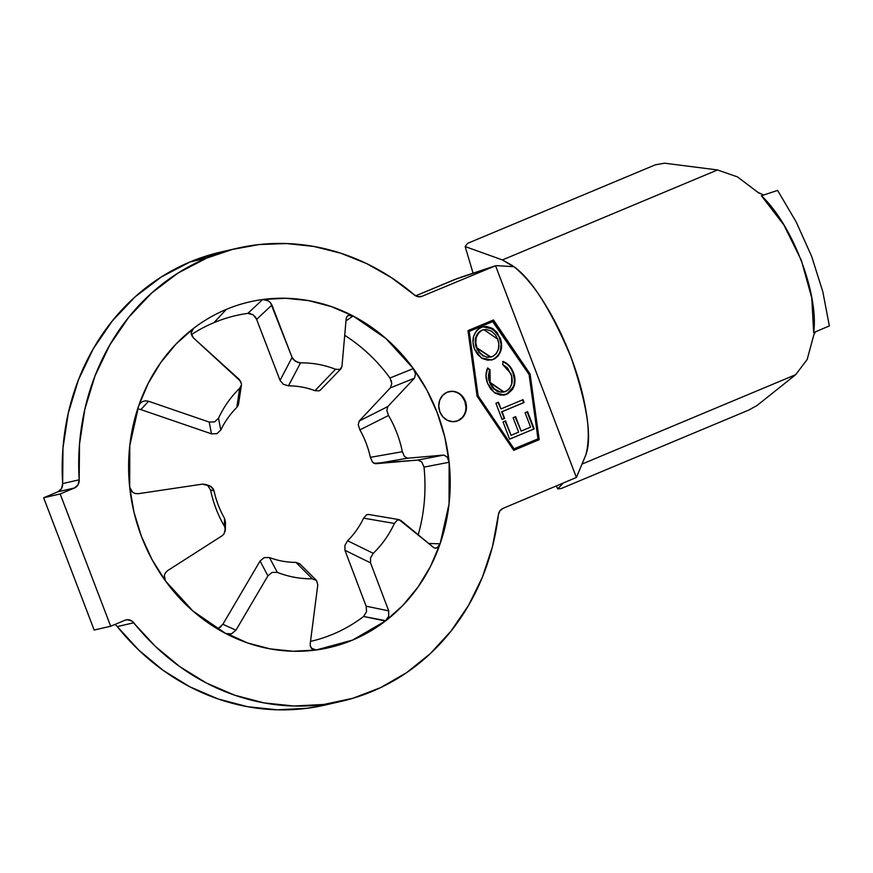 <?xml version="1.0" encoding="UTF-8"?>
<svg xmlns="http://www.w3.org/2000/svg" width="873" height="873" viewBox="0 0 873 873"><rect width="100%" height="100%" fill="white"/><g stroke="black" fill="none" stroke-linecap="round" stroke-linejoin="round"><path stroke-width="1.31" d="M213.983 322.639A167.125 150.636 77 0 0 191.362 334.675A167.125 150.636 77 0 1 213.983 322.639L226.271 309.413L213.983 322.639A167.125 150.636 77 0 1 247.856 313.374A167.125 150.636 77 0 0 213.983 322.639M240.893 381.556L193.413 337.873L191.122 333.082L191.689 330.551L193.402 328.499A177.383 159.879 -103 0 1 226.271 309.413A177.383 159.879 77 0 0 193.402 328.499A177.383 159.879 77 0 0 138.72 405.694L140.237 403.206L142.659 401.493L145.573 400.816L148.53 401.253L209.193 422.074L214.616 421.888L218.49 418.222A108.481 97.776 -103 0 1 239.638 388.365L241.439 384.971L238.536 404.101M385.811 620.703L363.594 616.48A167.125 150.636 77 0 1 332.962 634.213A167.125 150.636 77 0 1 310.515 641.393A167.125 150.636 77 0 0 332.962 634.213A167.125 150.636 77 0 0 363.594 616.48L385.43 621.009A177.383 159.879 77 0 0 440.112 543.814L438.846 546.247M239.693 388.31L236.79 407.451A88.686 79.945 -103 0 0 220.771 430.073L216.886 433.674L211.506 433.848L216.886 433.674L220.771 430.073L218.49 418.222A108.481 97.776 -103 0 1 239.638 388.365L236.79 407.451A88.686 79.945 77 0 0 220.771 430.073L218.49 418.222L214.616 421.888L209.193 422.074L211.506 433.848L143.554 410.517L211.506 433.848L209.193 422.074L148.53 401.253L140.902 409.579A39.143 10.258 -158.6 0 0 143.554 410.517A39.143 10.258 21.4 0 1 140.902 409.579L140.782 409.535M139.287 409.175L140.902 409.579L148.53 401.253L145.573 400.816M219.898 627.458L221.055 626.607M222.899 624.304A39.143 13.859 115.1 0 1 224.274 621.903L260.067 561.023L224.274 621.903A39.143 13.859 115.1 0 0 222.899 624.304L235.95 630.197L231.4 633.863L225.714 633.503A177.383 159.879 77 0 0 316.168 649.992L313.593 649.774L311.563 648.475L310.384 646.347L310.21 643.728L317.783 584.932L316.561 580.512L312.348 578.788A108.481 97.776 -103 0 1 277.363 572.415L272.092 572.415L267.913 575.842L235.95 630.197L222.899 624.304L218.545 628.113L216.831 628.505M455.706 421.463A15.288 13.782 77 0 0 457.528 420.851L458.041 420.742A15.288 13.782 -103 0 1 456.033 421.386A15.288 13.782 -103 0 1 439.479 410.703A15.288 13.782 -103 0 1 447.162 392.228L442.698 395.36L439.741 400.172L438.737 405.956L439.85 411.816L442.906 416.868L447.434 420.339L452.749 421.692L458.041 420.742L462.515 417.61L465.473 412.787L466.466 407.014L465.353 401.154L462.297 396.102L457.768 392.632L452.454 391.279L447.162 392.228A15.288 13.782 -103 0 1 449.18 391.584A15.288 13.782 -103 0 1 465.735 402.257A15.288 13.782 -103 0 1 458.041 420.742L457.528 420.851A15.288 13.782 77 0 0 465.254 402.486A15.288 13.782 77 0 0 448.864 391.65M237.314 248.248L220.793 252.046A232.425 209.498 77 0 0 190.161 261.9L206.683 258.102A232.425 209.498 -103 0 1 237.314 248.248A232.425 209.498 -103 0 1 414.38 294.921L418.091 296.711L422.03 296.285L495.548 265.741L576.398 477.476L503.023 508.381L499.88 510.912L498.374 514.884L492.437 546.738L482.409 577.129L468.485 605.469L450.959 631.179L430.182 653.735L406.567 672.679L380.584 687.64L352.768 698.313L323.687 704.478L293.906 706.017L264.028 702.896L234.673 695.181L206.421 683.024L179.827 666.666L155.459 646.457L131.921 621.041L127.305 619.71L124.992 620.245L110.685 626.236L60.172 493.954L74.489 487.974L78.057 484.766L79.181 479.801L79.508 444.193L84.812 409.317L94.982 375.99L109.78 345.01L128.844 317.106L151.727 292.968L177.874 273.14L206.683 258.102L232.458 249.427L259.194 244.549L286.442 243.545L313.734 246.426L340.623 253.148L366.649 263.602L391.377 277.603L414.38 294.921A8.566 7.715 -103 0 0 420.906 296.645A8.566 7.715 -103 0 0 422.03 296.285L495.548 265.741L576.398 477.476L585.859 454.855L576.398 477.476L503.023 508.381A8.566 7.715 -103 0 0 498.374 514.884A232.425 209.498 -103 0 1 341.518 701.27A232.425 209.498 -103 0 1 133.776 622.776L117.255 626.574A232.425 209.498 77 0 0 324.996 705.068L341.518 701.27M415.483 373.906L414.479 378.151L387.808 406.556L386.837 410.419L388.518 415.493A108.481 97.776 -103 0 1 402.355 451.723L404.417 456.47L407.538 458.216L443.844 455.062L447.303 457.136M449.115 462.133L449.137 462.264A177.383 159.879 77 0 0 413.355 368.581L385.921 338.506L353.118 316.004A177.383 159.879 77 0 0 262.664 299.526L263.842 299.461M391.802 383.498L390.329 387.918L414.479 378.151L387.808 406.556L386.837 410.419L388.518 415.493L359.872 429.887L358.246 424.835L359.229 421.015L387.808 406.556L359.229 421.015L389.096 389.194A39.143 6.569 146.3 0 1 390.329 387.918A39.143 6.569 -33.7 0 0 389.096 389.194L359.229 421.015L358.246 424.835L359.872 429.887A88.686 79.945 -103 0 1 370.359 457.332A88.686 79.945 77 0 0 359.872 429.887L388.518 415.493A108.481 97.776 -103 0 1 402.355 451.723L370.359 457.332L372.455 462.024L373.96 463.356L416.214 460.202L375.543 463.738L407.538 458.216L443.844 455.062L417.872 460.049A39.143 1.528 -8.3 0 1 416.214 460.202A39.143 1.528 -8.3 0 0 417.872 460.049L443.844 455.062L447.194 456.983L449.137 462.264L444.815 437.187L437.308 412.885L426.744 389.86L413.355 368.581L389.98 378.02A167.125 150.636 77 0 0 344.704 335.319A167.125 150.636 77 0 1 389.98 378.02L413.355 368.581L415.493 373.96L414.479 378.151L390.329 387.918L391.802 383.498L389.98 378.02M437.897 547.273L435.311 548.222L433.608 547.502L400.663 520.297L397.39 519.992L394.421 523.451A108.481 97.776 -103 0 1 373.262 553.307L370.512 557.945L370.523 562.867L388.725 610.882L388.605 616.48M368.537 514.448L366.616 514.764L363.626 518.158L394.421 523.451A108.481 97.776 -103 0 1 373.262 553.307L347.607 540.78A88.686 79.945 77 0 0 363.626 518.158L394.421 523.451L397.39 519.992M366.638 514.754L363.626 518.158A88.686 79.945 -103 0 1 347.607 540.78L344.911 545.407L344.933 550.285L365.318 604.072L344.933 550.285L370.523 562.867L388.725 610.882L366.18 606.189A39.143 15.387 49.9 0 1 365.318 604.072A39.143 15.387 49.9 0 0 366.18 606.189L388.725 610.882L388.692 616.207L385.43 621.009L402.9 605.36L418.036 587.016L430.531 566.359L440.112 543.814L449.06 503.841L449.137 462.264A177.383 159.879 -103 0 1 440.112 543.814L428.719 543.464M228.475 634.267L247.496 642.932L270.15 648.879L293.197 651.258L316.168 649.992L352.55 640.095L385.43 621.009A177.383 159.879 -103 0 1 316.168 649.992L311.257 648.115L316.168 649.992L313.396 649.698L311.563 648.475L310.177 645.191M300.116 564.144L295.947 562.387L312.348 578.788L316.353 580.294L299.886 563.903L295.947 562.387A88.686 79.945 -103 0 1 269.441 557.552A88.686 79.945 77 0 0 295.947 562.387L312.348 578.788A108.481 97.776 -103 0 1 277.363 572.415L269.441 557.552L264.203 557.607L260.067 561.023L267.913 575.842L235.95 630.197L231.4 633.863M225.299 528.754L224.394 526.179A108.481 97.776 -103 0 1 210.557 489.949L207.588 485.41L202.318 484.155L138.305 493.692L135.326 493.561L132.62 492.307L130.623 490.091L129.695 487.254A177.383 159.879 77 0 0 165.466 580.938L164.288 578.253L164.32 575.329L165.521 572.644L167.671 570.593L222.048 535.815L224.034 533.938L225.299 528.754M225.463 522.109L224.525 518.344A88.686 79.945 -103 0 1 214.038 490.899A88.686 79.945 77 0 0 224.525 518.344L224.394 526.179A108.481 97.776 -103 0 1 210.557 489.949L214.038 490.899L212.968 488.367L208.549 485.301M238.176 405.399L238.591 403.031L236.79 407.451L238.176 405.399M297.944 362.513L300.552 362.884A108.481 97.776 -103 0 1 335.538 369.257L339.913 369.465L341.954 366.529L346.188 318.558L346.865 316.615L348.414 315.415L353.118 316.004L331.325 306.587L308.682 300.628L285.635 298.26L262.664 299.526A177.383 159.879 77 0 0 226.271 309.413A177.383 159.879 -103 0 1 262.664 299.526L247.856 313.374L262.664 299.526L268.251 300.814L270.499 302.691L292.073 357.439L293.383 359.6L297.944 362.513M267.444 300.367L270.499 302.691L271.929 305.026L256.64 319.332L255.32 316.877L252.428 314.324M250.595 313.571L247.856 313.374L253.214 314.826L256.64 319.332L271.929 305.026L292.073 357.439L295.445 361.367L300.552 362.884L288.439 385.844L283.387 384.295L280.047 380.388L292.073 357.439L280.047 380.388L257.491 321.679A39.143 16.816 85 0 1 256.64 319.332A39.143 16.816 -95 0 0 257.491 321.679L280.047 380.388L283.387 384.295L288.439 385.844A88.686 79.945 -103 0 1 314.946 390.678A88.686 79.945 77 0 0 288.439 385.844L300.552 362.884A108.481 97.776 -103 0 1 335.538 369.257L314.946 390.678L319.289 390.831L320.686 389.696M493.136 321.417L529.071 374.495L537.986 438.868L514.066 448.875L478.131 395.807L469.216 331.424L493.136 321.417L469.216 331.424L477.618 395.916L513.553 448.995L537.986 438.868L529.071 374.495L492.612 321.537L468.703 331.544L477.618 395.916L468.703 331.544L493.136 321.417M487.571 383.334L490.626 388.965L495.209 393.166L500.829 395.196L507.748 393.756L512.604 389.271L514.426 385.113L514.994 379.679L513.368 372.487L509.363 365.732L503.175 361.444L502.63 364.467L507.584 368.079L511.643 376.077L511.731 383.956L509.548 388.54L506.744 390.908L503.023 392.141L500.294 392.042L494.402 388.9L491.248 384.807L489.546 380.639L488.825 376.012L490.037 369.737L487.647 367.948L485.999 375.532L487.571 383.334L494.293 392.555L504.561 394.978L506.569 394.323L513.848 386.815C515.517 382.079 515.354 377.311 513.368 372.487C511.403 367.173 508.01 363.484 503.175 361.444L502.63 364.467L510.847 373.535C513.717 381.501 511.993 387.459 505.653 391.431L504.005 391.966L490.135 382.418L490.037 369.737L487.647 367.948C485.475 372.924 485.453 378.053 487.571 383.334M534.178 428.894L527.587 411.652L525.066 412.7L530.577 427.137L521.137 431.087L515.627 416.65L513.106 417.709L518.617 432.146L511.065 435.3L505.554 420.873L503.034 421.921L509.614 439.174L534.178 428.894L509.581 439.086L534.178 428.894L527.587 411.652L525.066 412.7L530.577 427.137L521.137 431.087L515.627 416.65L513.106 417.709L518.617 432.146L511.065 435.3L505.554 420.873L503.034 421.921L509.614 439.174L534.178 428.894M502.051 411.718L524.095 402.497L523.014 399.681L500.982 408.902L498.428 402.213L495.908 403.271L502.095 419.455L504.605 418.407L501.539 411.838L504.605 418.407L502.051 411.718L524.095 402.497L523.014 399.681L500.982 408.902L498.428 402.213L495.908 403.271L502.095 419.455L504.605 418.407L502.062 419.378L504.092 418.527L502.051 411.718M482.922 326.786L492.972 329.176L500.174 337.949L493.376 328.979L483.173 326.72L481.154 327.386C473.373 332.111 471.136 339.313 474.454 348.993L481.307 357.897L491.521 360.003L494.816 358.727L498.188 355.9L500.927 350.455L501.113 341.005L497.075 332.417L492.427 328.39L486.839 326.48L482.529 326.895L478.59 328.815L476.407 330.856L473.624 336.356L472.991 342.696L474.454 348.993L477.586 354.471L482.234 358.476L487.843 360.254L493.507 359.37L491.259 360.069M477.084 396.244L513.717 450.348L539.208 439.676L530.118 374.059L493.485 319.954L467.993 330.616L477.084 396.244L513.717 450.348L539.208 439.676L530.118 374.059L493.485 319.954L467.993 330.616L477.084 396.244M192.453 336.825L191.122 333.082L193.402 328.499L175.931 344.158L160.785 362.502L148.301 383.16L138.72 405.694L129.771 445.666L129.695 487.254L134.006 512.331L141.524 536.622L152.088 559.658L165.466 580.938L192.911 611.013L225.714 633.503A177.383 159.879 -103 0 1 165.466 580.938L164.32 575.329L165.521 572.644L167.671 570.593L222.048 535.815M761.42 195.781L777.603 190.401L761.42 195.781C792.4 224.612 818.994 294.245 813.669 332.613L829.35 325.913L822.857 291.888L811.65 256.378L796.198 221.971L777.603 190.401L796.198 221.971L811.65 256.378L822.857 291.888L829.35 325.913L813.669 332.613L811.77 297.977L801.425 260.558L783.91 225.005L761.42 195.781M758.997 193.195L737.478 176.903L717.519 169.951L664.506 163.186L655.252 164.855L467.579 243.371L655.252 164.855L664.506 163.186L717.519 169.951L502.422 259.936L513.477 266.669M813.232 336.989L807.187 359.469L795.696 374.681L582.073 464.054L795.696 374.681L757.033 405.498L748.87 410.026L561.197 488.542L557.705 488.891L562.998 483.293L557.705 488.891L561.197 488.542L748.87 410.026L757.033 405.498L795.696 374.681L807.187 359.469L813.887 334.643L815.251 332.22M221.055 251.981L190.161 261.9L161.352 276.937L135.206 296.765L112.322 320.915L93.258 348.807L78.461 379.788L68.29 413.115L62.976 447.991L62.66 483.598A8.566 7.715 77 0 1 57.967 491.772L61.536 488.574L62.66 483.598L79.181 479.801A232.425 209.498 -103 0 1 206.683 258.102L190.161 261.9A232.425 209.498 77 0 0 62.66 483.598L79.181 479.801A8.566 7.715 -103 0 1 74.489 487.974L57.967 491.772L43.65 497.763L57.967 491.772L74.489 487.974L60.172 493.954L43.65 497.763L94.164 630.033L110.685 626.236L94.164 630.033L43.65 497.763L60.172 493.954L110.685 626.236L124.992 620.245A8.566 7.715 -103 0 1 126.127 619.885A8.566 7.715 -103 0 1 133.776 622.776L117.255 626.574A8.566 7.715 77 0 0 114.832 624.49M458.401 278.072L415.668 295.838L454.451 279.611L492.088 266.974L460.671 277.298M325.476 704.958L307.165 708.276L277.385 709.814L247.506 706.694L218.152 698.978L189.888 686.822L163.306 670.475L138.938 650.254L117.255 626.574M496.584 265.632L514.011 266.702L496.584 265.632M585.859 454.855C592.243 437.613 587.256 404.985 570.92 356.992C550.852 309.653 531.886 279.567 514.011 266.702C524.859 275.715 534.887 287.686 544.097 302.625C554.562 319.42 563.511 337.545 570.92 356.992C578.352 376.427 583.513 395.229 586.394 413.398C589.046 429.516 588.871 443.331 585.859 454.855M585.346 456.088L583.459 460.671L585.346 456.088M557.705 488.891L556.374 486.065L557.705 488.891M763.591 195.061L758.004 192.387L737.478 176.903L717.519 169.951L502.422 259.936L512.658 265.676M467.579 243.371L465.167 246.579L502.422 259.936L465.167 246.579L467.579 243.371M473.035 273.042L465.167 246.579L473.035 273.042M585.532 455.651L585.412 456.208M814.836 332.831L815.557 331.805M493.027 320.14L529.605 374.179L538.696 439.796L513.662 450.272L539.208 439.676L530.118 374.059L493.027 320.14M514.066 448.875L477.618 395.916L514.066 448.875M461.784 396.222L464.84 401.264L465.953 407.134M461.992 417.731L457.528 420.851M505.063 421.07L511.065 435.3L505.063 421.07M515.135 416.858L521.137 431.087L515.135 416.858M527.106 411.849L533.654 429.014L527.106 411.849M497.937 402.42L500.982 408.902L497.937 402.42M522.534 399.889L524.095 402.497L501.539 411.838L523.582 402.617L522.534 399.889M488.313 376.132L489.524 369.857L487.472 368.319L490.037 369.737L489.622 382.538L503.743 392.021M506.897 363.997L502.662 361.564C507.497 363.605 510.891 367.293 512.855 372.607L512.855 372.607C514.841 377.431 515.005 382.199 513.335 386.925L506.569 394.323L504.299 395.033M503.241 395.251L507.235 393.876L510.41 391.508L513.913 385.233L514.47 379.799L512.855 372.607L511.152 369.028M503.656 392.042L498.199 391.737M497.228 391.344L495.82 390.547M494.369 389.456L491.652 386.423M490.724 384.928L489.622 382.527M489.022 380.759L488.4 377.583M493.507 359.37C501.167 354.656 503.383 347.519 500.174 337.949L499.662 338.069C502.87 347.629 500.655 354.776 492.994 359.48L493.507 359.37M491.575 359.982L495.526 358.061L497.708 355.988M500.393 350.64L501.08 344.3L499.04 336.585L496.562 332.526L489.731 327.44M486.414 326.611L482.005 327.015M483.62 329.732L481.71 330.321L483.893 329.667L497.697 339.117C500.338 346.876 498.581 352.692 492.427 356.555L490.844 357.068L476.92 347.803C474.268 339.957 476.036 334.097 482.234 330.201L481.71 330.321C475.523 334.217 473.744 340.077 476.407 347.923L475.632 345.37M490.626 357.112L486.588 357.286M483.206 356.075L478.513 351.819M477.531 350.313L477.029 349.364M475.349 343.635L475.709 337.665L477.313 333.966M478 333.039L479.921 331.293M476.407 347.923L490.571 357.122M482.234 330.201L485.934 329.448L491.455 331.118L495.613 335.156L497.697 339.117L498.854 344.169L498.363 349.265L496.213 353.729L492.427 356.555L487.112 357.166L483.227 355.66L479.484 352.299L476.92 347.803L475.796 342.696L476.221 337.545L478.873 332.526L482.234 330.201M366.54 611.733L366.18 606.189L366.562 611.657L363.594 616.48M424.005 467.11A167.125 150.636 77 0 1 418.2 534.778A167.125 150.636 77 0 0 424.005 467.11L449.137 462.264L424.005 467.11L421.757 461.915L417.927 460.049M391.486 381.195L391.279 380.519M241.494 383.934L239.344 379.504L193.402 337.851M205.461 484.384L207.588 485.41L210.557 489.949L214.038 490.899L211.048 486.414L205.461 484.384L202.318 484.155L138.305 493.692L135.326 493.561L132.62 492.307L129.695 487.254A177.383 159.879 -103 0 1 138.72 405.694L140.171 403.282L142.659 401.493M320.358 390.1L341.005 368.722L341.954 366.529L346.188 318.558L346.865 316.615L348.414 315.415L353.118 316.004L345.992 320.838L353.118 316.004A177.383 159.879 -103 0 1 413.355 368.581M317.783 584.932L310.21 643.728M399.026 519.621L433.608 547.502L435.311 548.222L437.155 547.786L440.112 543.814L428.73 543.464M347.629 315.84L348.414 315.415M421.757 461.915L417.872 460.049M399.299 519.653L368.22 514.404M370.359 457.332L372.455 462.024L375.543 463.738L407.538 458.216L404.417 456.47L402.355 451.723L370.359 457.332M341.005 368.722L339.913 369.465L335.538 369.257L314.946 390.678L319.322 390.82M224.547 518.398L225.158 531.515M269.441 557.552L264.203 557.607L260.067 561.023L267.913 575.842L272.092 572.415L277.363 572.415L269.441 557.552M347.607 540.78L344.911 545.407L344.933 550.285L370.523 562.867L370.512 557.945L373.262 553.307L347.607 540.78M460.311 277.418L495.548 265.741M225.463 521.978L225.376 529.867"/></g></svg>
